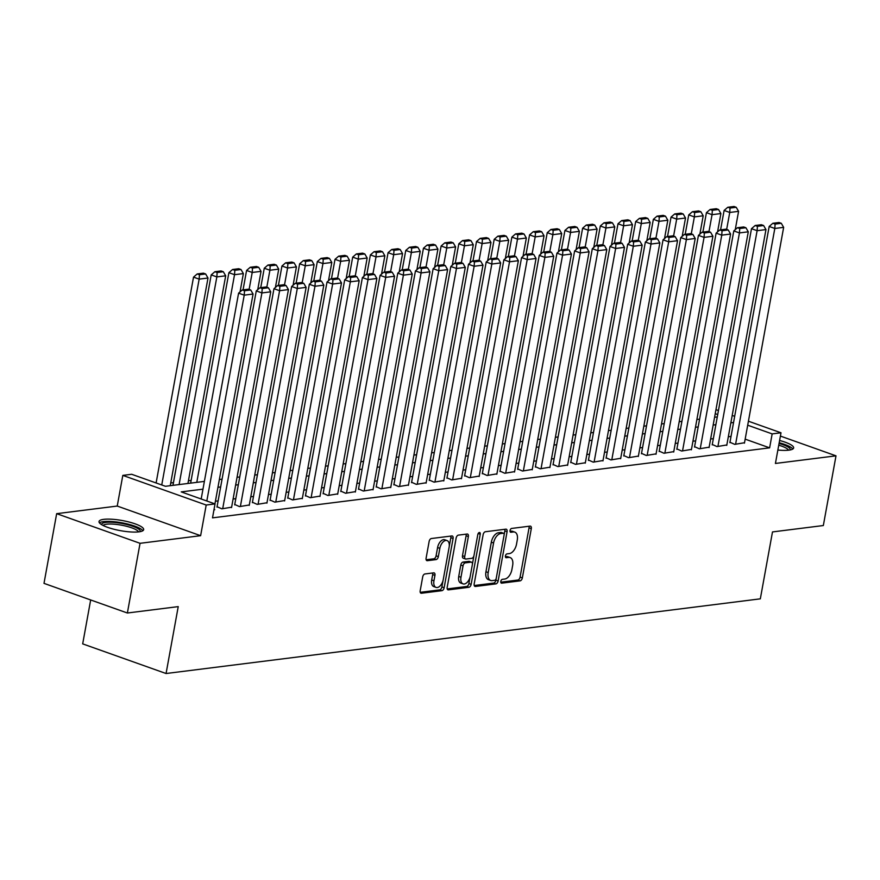 <?xml version="1.0" encoding="UTF-8"?>
<svg xmlns="http://www.w3.org/2000/svg" width="880" height="880" viewBox="0 0 880 880"><rect width="100%" height="100%" fill="white"/><g stroke="black" fill="none" stroke-linecap="round" stroke-linejoin="round"><path stroke-width="1.32" d="M500.808 581.405A2.002 1.133 109.6 0 0 501.347 583.132A2.002 1.133 109.6 0 0 501.666 583.165L520.113 580.855A2.86 1.628 109.6 0 0 522.346 577.896L531.3 528.638A2.86 1.628 109.6 0 0 530.519 526.163A2.86 1.628 109.6 0 0 530.057 526.119L511.621 528.44A2.002 1.133 109.6 0 0 510.059 530.508A2.002 1.133 109.6 0 0 510.598 532.235A2.002 1.133 109.6 0 0 510.917 532.268L513.304 531.971A9.141 5.203 109.6 0 1 514.778 532.114A9.141 5.203 109.6 0 1 517.275 540.034L516.527 544.137A9.141 5.203 109.6 0 1 509.377 553.586L506.99 553.883A2.002 1.133 109.6 0 0 505.428 555.951A2.002 1.133 109.6 0 0 505.978 557.689A2.002 1.133 109.6 0 0 506.297 557.722L508.684 557.414A9.141 5.203 109.6 0 1 510.147 557.568A9.141 5.203 109.6 0 1 512.644 565.477L511.896 569.58A9.141 5.203 109.6 0 1 504.757 579.04L502.37 579.337A2.002 1.133 109.6 0 0 500.808 581.405M138.93 531.85A22.693 5.137 10.3 0 0 143.671 529.65A22.693 5.137 10.3 0 0 129.085 522.027A22.693 5.137 10.3 0 0 103.774 519.343A22.693 5.137 10.3 0 0 99.022 521.543A22.693 5.137 10.3 0 0 113.619 529.166A22.693 5.137 10.3 0 0 138.93 531.85M777.865 450.032A22.693 5.137 10.3 0 0 788.898 450.153A22.693 5.137 10.3 0 0 793.639 447.964A22.693 5.137 10.3 0 0 779.603 440.484M424.93 573.958A2.86 1.628 109.6 0 0 422.697 576.917L420.189 590.733A2.86 1.628 109.6 0 0 420.959 593.208A2.86 1.628 109.6 0 0 421.421 593.252L441.914 590.678A2.86 1.628 109.6 0 0 444.147 587.719L453.09 538.472A2.86 1.628 109.6 0 0 452.309 535.997A2.86 1.628 109.6 0 0 451.858 535.953L431.365 538.527A2.86 1.628 109.6 0 0 429.132 541.475L426.107 558.173A2.86 1.628 109.6 0 0 426.877 560.648A2.86 1.628 109.6 0 0 427.339 560.692L436.106 559.592A2.86 1.628 109.6 0 0 438.339 556.633L439.846 548.35A7.634 4.345 109.6 0 1 447.051 540.573A7.634 4.345 109.6 0 1 449.13 547.184L443.245 579.612A7.634 4.345 109.6 0 1 436.04 587.4A7.634 4.345 109.6 0 1 433.95 580.778L434.94 575.377A2.86 1.628 109.6 0 0 434.159 572.902A2.86 1.628 109.6 0 0 433.697 572.858L424.93 573.958M127.38 613.008L44 583.363L56.661 513.667L140.052 543.312L127.38 613.008L178.233 606.617L166.067 673.519L760.331 598.84L772.486 531.927L823.339 525.536L836 455.84L775.423 463.452L781 432.784L772.156 433.895L769.626 447.843L212.509 517.858L215.039 503.921L206.195 505.032L122.815 475.387L131.659 474.276L165.462 486.288L204.38 481.404M140.052 543.312L200.629 535.689L206.195 505.032M474.177 583.946A2.86 1.628 109.6 0 0 474.958 586.421A2.86 1.628 109.6 0 0 475.409 586.465L495.902 583.891A2.86 1.628 109.6 0 0 498.135 580.943L507.078 531.685A2.86 1.628 109.6 0 0 506.308 529.21A2.86 1.628 109.6 0 0 505.846 529.166L485.364 531.74A2.86 1.628 109.6 0 0 483.131 534.699L474.177 583.946M468.908 587.29L448.415 589.864A2.86 1.628 109.6 0 1 447.964 589.82A2.86 1.628 109.6 0 1 447.183 587.345L456.126 538.087A2.86 1.628 109.6 0 1 458.37 535.128L467.126 534.028A2.86 1.628 109.6 0 1 467.588 534.072A2.86 1.628 109.6 0 1 468.369 536.547L464.739 556.523A2.86 1.628 109.6 0 0 465.52 558.998A2.86 1.628 109.6 0 0 465.982 559.042L471.79 558.316A2.86 1.628 109.6 0 0 474.023 555.357L477.807 534.556A2.002 1.133 109.6 0 1 479.688 532.521A2.002 1.133 109.6 0 1 480.238 534.259L471.141 584.331A2.86 1.628 109.6 0 1 468.908 587.29L466.653 586.487L447.227 588.929M836 455.84L780.406 436.073M729.96 442.255L734.712 444.367L744.513 442.739M712.272 444.477L717.024 446.589L726.825 444.961M694.595 446.699L699.336 448.811L709.137 447.183M676.907 448.921L681.659 451.033L691.449 449.405M659.219 451.143L663.971 453.255L673.772 451.638M641.531 453.365L646.283 455.477L656.084 453.86M623.843 455.587L628.595 457.699L638.396 456.082M606.155 457.809L610.907 459.921L620.708 458.304M588.478 460.031L593.219 462.143L603.02 460.526M570.79 462.253L575.542 464.365L585.332 462.748M553.102 464.475L557.854 466.587L567.655 464.97M535.414 466.697L540.166 468.809L549.967 467.192M517.726 468.919L522.478 471.042L532.279 469.414M500.038 471.141L504.79 473.264L514.591 471.636M482.361 473.363L487.102 475.486L496.903 473.858M464.673 475.596L469.425 477.708L479.215 476.08M446.985 477.818L451.737 479.93L461.538 478.302M429.297 480.04L434.049 482.152L443.85 480.524M411.609 482.262L416.361 484.374L426.162 482.746M393.921 484.484L398.673 486.596L408.474 484.979M376.244 486.706L380.985 488.818L390.786 487.201M358.556 488.928L363.308 491.04L373.098 489.423M340.868 491.15L345.62 493.262L355.421 491.645M323.18 493.372L327.932 495.484L337.733 493.867M305.492 495.594L310.244 497.706L320.045 496.089M287.804 497.816L292.556 499.928L302.357 498.311M270.127 500.038L274.868 502.161L284.669 500.533M252.439 502.26L257.191 504.383L266.981 502.755M234.751 504.482L239.503 506.605L249.304 504.977M217.063 506.715L221.815 508.827L231.616 507.199M769.626 447.843L745.162 439.142M731.027 436.425L728.321 436.766M713.339 438.647L710.633 438.988M695.651 440.869L692.945 441.21M677.963 443.091L675.257 443.432M660.275 445.313L657.569 445.654M642.587 447.535L639.881 447.876M624.91 449.757L622.204 450.098M607.222 451.979L604.516 452.32M589.534 454.201L586.828 454.542M571.846 456.423L569.14 456.764M554.158 458.656L551.452 458.986M536.47 460.878L533.764 461.219M518.782 463.1L516.087 463.441M501.105 465.322L498.399 465.663M483.417 467.544L480.711 467.885M465.729 469.766L463.023 470.107M448.041 471.988L445.335 472.329M430.353 474.21L427.647 474.551M412.665 476.432L409.97 476.773M394.988 478.654L392.282 478.995M377.3 480.876L374.594 481.217M359.612 483.098L356.906 483.439M341.924 485.32L339.218 485.661M324.236 487.542L321.53 487.883M306.548 489.775L303.853 490.105M288.871 491.997L286.165 492.338M271.183 494.219L268.477 494.56M253.495 496.441L250.789 496.782M235.807 498.663L233.101 499.004M218.119 500.885L215.413 501.226M214.027 509.465L214.742 509.718L213.972 509.806M191.136 480.414L188.43 480.755M173.459 482.636L170.753 482.977M90.673 599.951L82.687 643.874L166.067 673.519M200.629 535.689L117.238 506.055L56.661 513.667M117.238 506.055L122.815 475.387M202.972 489.17L181.236 491.898L215.039 503.921M733.557 422.488L730.851 422.829M715.869 424.71L713.163 425.051M698.181 426.932L695.475 427.273M680.493 429.154L677.787 429.495M662.805 431.376L660.11 431.717M645.128 433.598L642.422 433.939M627.44 435.82L624.734 436.161M609.752 438.042L607.046 438.383M592.064 440.264L589.358 440.605M574.376 442.486L571.67 442.827M556.688 444.708L553.993 445.049M539.011 446.93L536.305 447.271M521.323 449.163L518.617 449.493M503.635 451.385L500.929 451.715M485.947 453.607L483.241 453.948M468.259 455.829L465.553 456.17M450.571 458.051L447.876 458.392M432.894 460.273L430.188 460.614M415.206 462.495L412.5 462.836M397.518 464.717L394.812 465.058M379.83 466.939L377.124 467.28M362.142 469.161L359.436 469.502M344.454 471.383L341.759 471.724M326.777 473.605L324.071 473.946M309.089 475.827L306.383 476.168M291.401 478.049L288.695 478.39M273.713 480.271L271.007 480.612M256.025 482.504L253.319 482.834M238.337 484.726L235.642 485.067M220.66 486.948L217.954 487.289M772.156 433.895L747.703 425.205M715.957 409.662L718.443 410.553M732.193 415.437L734.679 416.317M748.429 421.212L781 432.784M717.717 414.546L715.231 413.666M219.362 479.512L222.068 479.171M237.05 477.29L239.756 476.949M254.738 475.068L257.444 474.727M272.426 472.846L275.121 472.505M290.103 470.624L292.809 470.283M307.791 468.402L310.497 468.061M325.479 466.18L328.185 465.839M343.167 463.958L345.873 463.617M360.855 461.736L363.561 461.395M378.543 459.514L381.238 459.173M396.22 457.292L398.926 456.951M413.908 455.07L416.614 454.729M431.596 452.848L434.302 452.507M449.284 450.615L451.99 450.285M466.972 448.393L469.678 448.052M484.66 446.171L487.355 445.83M502.337 443.949L505.043 443.608M520.025 441.727L522.731 441.386M537.713 439.505L540.419 439.164M555.401 437.283L558.107 436.942M573.089 435.061L575.795 434.72M590.777 432.839L593.472 432.498M608.454 430.617L611.16 430.276M626.142 428.395L628.848 428.054M643.83 426.173L646.536 425.832M661.518 423.951L664.224 423.61M679.206 421.729L681.912 421.388M696.894 419.507L699.589 419.166M714.571 417.274L717.277 416.944M510.147 557.568L507.903 556.765A9.141 5.203 109.6 0 0 506.429 556.622L508.684 557.414M505.395 556.743L506.429 556.622M514.778 532.114L512.523 531.311A9.141 5.203 109.6 0 0 511.049 531.168L513.304 531.971M510.015 531.3L511.049 531.168M500.775 582.197L517.858 580.052A2.86 1.628 109.6 0 0 520.091 577.093L529.045 527.835A2.86 1.628 109.6 0 0 529.001 526.251M504.152 534.611L504.834 530.882A2.86 1.628 109.6 0 0 504.79 529.298M474.221 585.53L493.647 583.088A2.86 1.628 109.6 0 0 495.88 580.14L496.155 578.622M494.681 580.305A2.002 1.133 109.6 0 0 496.254 578.237L504.108 534.996A2.002 1.133 109.6 0 0 503.558 533.269A2.002 1.133 109.6 0 0 503.239 533.236L500.72 533.555A9.141 5.203 109.6 0 0 493.57 543.004L488.202 572.561A9.141 5.203 109.6 0 0 490.699 580.47A9.141 5.203 109.6 0 0 492.173 580.624L494.681 580.305M501.578 532.642A2.002 1.133 109.6 0 0 501.303 532.466A2.002 1.133 109.6 0 0 500.984 532.433L503.239 533.236M490.699 580.47L488.444 579.667A9.141 5.203 109.6 0 1 485.947 571.758L491.326 542.201A9.141 5.203 109.6 0 1 498.465 532.752L500.984 532.433M465.52 558.998L463.265 558.195A2.86 1.628 109.6 0 1 462.484 555.72L466.114 535.744A2.86 1.628 109.6 0 0 466.07 534.16M473.924 555.819L472.395 564.201M470.096 576.84L468.886 583.528L471.141 584.331M460.977 577.258A7.634 4.345 109.6 0 0 463.056 583.869A7.634 4.345 109.6 0 0 470.261 576.081L472.34 564.663A2.86 1.628 109.6 0 0 471.559 562.188A2.86 1.628 109.6 0 0 471.097 562.144L465.278 562.87A2.86 1.628 109.6 0 0 463.045 565.829L460.977 577.258L458.722 576.455A7.634 4.345 109.6 0 0 460.801 583.066L463.056 583.869M469.689 561.638A2.86 1.628 109.6 0 0 469.304 561.385A2.86 1.628 109.6 0 0 468.842 561.341L471.097 562.144M458.722 576.455L460.801 565.026A2.86 1.628 109.6 0 1 463.034 562.067L468.842 561.341M466.653 586.487A2.86 1.628 109.6 0 0 468.886 583.528M436.04 587.4L433.785 586.597A7.634 4.345 109.6 0 1 431.695 579.986L432.685 574.574A2.86 1.628 109.6 0 0 432.641 572.99M447.051 540.573L444.796 539.77A7.634 4.345 109.6 0 0 437.591 547.558L439.846 548.35M426.151 559.757L433.851 558.789A2.86 1.628 109.6 0 0 436.084 555.83L437.591 547.558M449.251 546.436L450.835 537.669A2.86 1.628 109.6 0 0 450.791 536.085M420.233 592.317L439.659 589.875A2.86 1.628 109.6 0 0 441.892 586.927L443.08 580.371M726.66 229.416L729.74 212.454L738.584 211.343L735.251 229.658M730.037 208.054L736.219 207.284L733.975 206.481L727.782 207.262L730.037 208.054L729.74 212.454L724.108 210.452L720.577 229.856M738.584 211.343L736.219 207.284M727.782 207.262L724.108 210.452M735.592 444.257L774.807 228.47L769.175 226.468L729.894 442.651M744.436 443.146L783.651 227.359L774.807 228.47L775.104 224.081L781.297 223.3L779.042 222.508L772.849 223.278L775.104 224.081M769.175 226.468L772.849 223.278M781.297 223.3L783.651 227.359M779.064 443.443A19.635 4.455 -169.7 0 1 790.119 449.966M788.48 450.208A18.183 4.125 10.3 0 0 778.745 445.192M792.803 449.042A22.55 5.104 10.3 0 0 779.185 442.75M101.618 524.645A19.635 4.455 -169.7 0 1 123.673 523.82A19.635 4.455 -169.7 0 1 140.151 531.652M138.512 531.894A18.183 4.125 10.3 0 0 123.222 525.514A18.183 4.125 10.3 0 0 103.07 525.448M142.835 530.728A22.55 5.104 10.3 0 0 124.08 523.226A22.55 5.104 10.3 0 0 99.429 522.841M708.972 231.638L712.052 214.676L720.896 213.565L717.563 231.88M712.349 210.276L718.542 209.506L716.287 208.703L710.094 209.484L712.349 210.276L712.052 214.676L706.42 212.674L702.889 232.078M720.896 213.565L718.542 209.506M710.094 209.484L706.42 212.674M691.284 233.86L694.364 216.898L703.208 215.787L699.875 234.102M694.661 212.509L700.854 211.728L698.599 210.925L692.406 211.706L694.661 212.509L694.364 216.898L688.732 214.896L685.201 234.3M703.208 215.787L700.854 211.728M692.406 211.706L688.732 214.896M673.596 236.082L676.676 219.12L685.52 218.009L682.198 236.324M676.973 214.731L683.166 213.95L680.911 213.147L674.718 213.928L676.973 214.731L676.676 219.12L671.044 217.118L667.524 236.522M685.52 218.009L683.166 213.95M674.718 213.928L671.044 217.118M655.908 238.304L658.999 221.342L667.832 220.231L664.51 238.546M659.285 216.953L665.478 216.172L663.223 215.369L657.03 216.15L659.285 216.953L658.999 221.342L653.356 219.34L649.836 238.744M667.832 220.231L665.478 216.172M657.03 216.15L653.356 219.34M717.915 446.479L757.119 230.692L751.487 228.69L712.206 444.873M726.759 445.368L765.963 229.581L757.119 230.692L757.416 226.303L763.609 225.522L761.354 224.73L755.161 225.5L757.416 226.303M751.487 228.69L755.161 225.5M763.609 225.522L765.963 229.581M700.227 448.701L739.442 232.925L733.799 230.912L694.518 447.095M709.071 447.59L748.286 231.803L739.442 232.925L739.728 228.525L745.921 227.755L743.666 226.952L737.484 227.722L739.728 228.525M733.799 230.912L737.484 227.722M745.921 227.755L748.286 231.803M682.539 450.923L721.754 235.147L716.122 233.134L676.83 449.317M691.383 449.812L730.598 234.036L721.754 235.147L722.051 230.747L728.233 229.977L725.978 229.174L719.796 229.944L722.051 230.747M716.122 233.134L719.796 229.944M728.233 229.977L730.598 234.036M664.851 453.145L704.066 237.369L698.434 235.367L659.142 451.539M673.695 452.034L712.91 236.258L704.066 237.369L704.363 232.969L710.556 232.199L708.301 231.396L702.108 232.177L704.363 232.969M698.434 235.367L702.108 232.177M710.556 232.199L712.91 236.258M638.231 240.526L641.311 223.564L650.155 222.453L646.822 240.768M641.608 219.175L647.79 218.394L645.535 217.591L639.353 218.372L641.608 219.175L641.311 223.564L635.679 221.562L632.148 240.966M650.155 222.453L647.79 218.394M639.353 218.372L635.679 221.562M647.163 455.367L686.378 239.591L680.746 237.589L641.454 453.761M656.007 454.256L695.222 238.48L686.378 239.591L686.675 235.191L692.868 234.421L690.613 233.618L684.42 234.399L686.675 235.191M680.746 237.589L684.42 234.399M692.868 234.421L695.222 238.48M620.543 242.748L623.623 225.786L632.467 224.675L629.134 243.001M623.92 221.397L630.102 220.616L627.858 219.813L621.665 220.594L623.92 221.397L623.623 225.786L617.991 223.784L614.46 243.188M632.467 224.675L630.102 220.616M621.665 220.594L617.991 223.784M629.475 457.589L668.69 241.813L663.058 239.811L623.777 455.983M638.319 456.478L677.534 240.702L668.69 241.813L668.987 237.424L675.18 236.643L672.925 235.84L666.732 236.621L668.987 237.424M663.058 239.811L666.732 236.621M675.18 236.643L677.534 240.702M602.855 244.97L605.935 228.008L614.779 226.897L611.446 245.223M606.232 223.619L612.425 222.838L610.17 222.035L603.977 222.816L606.232 223.619L605.935 228.008L600.303 226.006L596.772 245.41M614.779 226.897L612.425 222.838M603.977 222.816L600.303 226.006M611.798 459.811L651.002 244.035L645.37 242.033L606.089 458.205M620.642 458.7L659.846 242.924L651.002 244.035L651.299 239.646L657.492 238.865L655.237 238.062L649.044 238.843L651.299 239.646M645.37 242.033L649.044 238.843M657.492 238.865L659.846 242.924M585.167 247.192L588.247 230.23L597.091 229.119L593.758 247.445M588.544 225.841L594.737 225.06L592.482 224.257L586.289 225.038L588.544 225.841L588.247 230.23L582.615 228.228L579.084 247.632M597.091 229.119L594.737 225.06M586.289 225.038L582.615 228.228M594.11 462.033L633.325 246.257L627.682 244.255L588.401 460.427M602.954 460.922L642.169 245.146L633.325 246.257L633.611 241.868L639.804 241.087L637.549 240.284L631.367 241.065L633.611 241.868M627.682 244.255L631.367 241.065M639.804 241.087L642.169 245.146M567.479 249.414L570.559 232.452L579.403 231.341L576.081 249.667M570.856 228.063L577.049 227.282L574.794 226.479L568.601 227.26L570.856 228.063L570.559 232.452L564.927 230.45L561.407 249.854M579.403 231.341L577.049 227.282M568.601 227.26L564.927 230.45M576.422 464.255L615.637 248.479L610.005 246.477L570.713 462.649M585.266 463.144L624.481 247.368L615.637 248.479L615.934 244.09L622.116 243.309L619.861 242.506L613.679 243.287L615.934 244.09M610.005 246.477L613.679 243.287M622.116 243.309L624.481 247.368M549.791 251.636L552.882 234.674L561.715 233.563L558.393 251.889M553.168 230.285L559.361 229.504L557.106 228.712L550.913 229.482L553.168 230.285L552.882 234.674L547.239 232.672L543.719 252.076M561.715 233.563L559.361 229.504M550.913 229.482L547.239 232.672M558.734 466.477L597.949 250.701L592.317 248.699L553.025 464.882M567.578 465.366L606.793 249.59L597.949 250.701L598.246 246.312L604.439 245.531L602.184 244.728L595.991 245.509L598.246 246.312M592.317 248.699L595.991 245.509M604.439 245.531L606.793 249.59M532.103 253.858L535.194 236.896L544.038 235.785L540.705 254.111M535.491 232.507L541.673 231.726L539.418 230.934L533.236 231.704L535.491 232.507L535.194 236.896L529.562 234.894L526.031 254.298M544.038 235.785L541.673 231.726M533.236 231.704L529.562 234.894M541.046 468.699L580.261 252.923L574.629 250.921L535.337 467.104M549.89 467.588L589.105 251.812L580.261 252.923L580.558 248.534L586.751 247.753L584.496 246.95L578.303 247.731L580.558 248.534M574.629 250.921L578.303 247.731M586.751 247.753L589.105 251.812M514.426 256.08L517.506 239.129L526.35 238.007L523.017 256.333M517.803 234.729L523.985 233.959L521.741 233.156L515.548 233.926L517.803 234.729L517.506 239.129L511.874 237.116L508.343 256.52M526.35 238.007L523.985 233.959M515.548 233.926L511.874 237.116M523.358 470.921L562.573 255.145L556.941 253.143L517.66 469.326M532.202 469.81L571.417 254.034L562.573 255.145L562.87 250.756L569.063 249.975L566.808 249.172L560.615 249.953L562.87 250.756M556.941 253.143L560.615 249.953M569.063 249.975L571.417 254.034M496.738 258.302L499.818 241.351L508.662 240.24L505.329 258.555M500.115 236.951L506.308 236.181L504.053 235.378L497.86 236.148L500.115 236.951L499.818 241.351L494.186 239.338L490.655 258.742M508.662 240.24L506.308 236.181M497.86 236.148L494.186 239.338M505.681 473.154L544.885 257.367L539.253 255.365L499.972 471.548M514.525 472.032L553.729 256.256L544.885 257.367L545.182 252.978L551.375 252.197L549.12 251.394L542.927 252.175L545.182 252.978M539.253 255.365L542.927 252.175M551.375 252.197L553.729 256.256M479.05 260.524L482.13 243.573L490.974 242.462L487.641 260.777M482.427 239.173L488.62 238.403L486.365 237.6L480.172 238.381L482.427 239.173L482.13 243.573L476.498 241.571L472.967 260.964M490.974 242.462L488.62 238.403M480.172 238.381L476.498 241.571M487.993 475.376L527.208 259.589L521.565 257.587L482.284 473.77M496.837 474.265L536.052 258.478L527.208 259.589L527.494 255.2L533.687 254.419L531.432 253.627L525.25 254.397L527.494 255.2M521.565 257.587L525.25 254.397M533.687 254.419L536.052 258.478M461.362 262.757L464.442 245.795L473.286 244.684L469.964 262.999M464.739 241.395L470.932 240.625L468.677 239.822L462.484 240.603L464.739 241.395L464.442 245.795L458.81 243.793L455.29 263.197M473.286 244.684L470.932 240.625M462.484 240.603L458.81 243.793M470.305 477.598L509.52 261.811L503.888 259.809L464.596 475.992M479.149 476.487L518.364 260.7L509.52 261.811L509.817 257.422L515.999 256.641L513.744 255.849L507.562 256.619L509.817 257.422M503.888 259.809L507.562 256.619M515.999 256.641L518.364 260.7M443.674 264.979L446.765 248.017L455.598 246.906L452.276 265.221M447.051 243.628L453.244 242.847L450.989 242.044L444.796 242.825L447.051 243.628L446.765 248.017L441.122 246.015L437.602 265.419M455.598 246.906L453.244 242.847M444.796 242.825L441.122 246.015M452.617 479.82L491.832 264.033L486.2 262.031L446.908 478.214M461.461 478.709L500.676 262.922L491.832 264.033L492.129 259.644L498.322 258.874L496.067 258.071L489.874 258.841L492.129 259.644M486.2 262.031L489.874 258.841M498.322 258.874L500.676 262.922M425.986 267.201L429.077 250.239L437.921 249.128L434.588 267.443M429.363 245.85L435.556 245.069L433.301 244.266L427.119 245.047L429.363 245.85L429.077 250.239L423.445 248.237L419.914 267.641M437.921 249.128L435.556 245.069M427.119 245.047L423.445 248.237M434.929 482.042L474.144 266.266L468.512 264.253L429.22 480.436M443.773 480.931L482.988 265.155L474.144 266.266L474.441 261.866L480.634 261.096L478.379 260.293L472.186 261.063L474.441 261.866M468.512 264.253L472.186 261.063M480.634 261.096L482.988 265.155M408.309 269.423L411.389 252.461L420.233 251.35L416.9 269.665M411.686 248.072L417.868 247.291L415.624 246.488L409.431 247.269L411.686 248.072L411.389 252.461L405.757 250.459L402.226 269.863M420.233 251.35L417.868 247.291M409.431 247.269L405.757 250.459M417.241 484.264L456.456 268.488L450.824 266.486L411.543 482.658M426.085 483.153L465.3 267.377L456.456 268.488L456.753 264.088L462.946 263.318L460.691 262.515L454.498 263.296L456.753 264.088M450.824 266.486L454.498 263.296M462.946 263.318L465.3 267.377M390.621 271.645L393.701 254.683L402.545 253.572L399.212 271.887M393.998 250.294L400.191 249.513L397.936 248.71L391.743 249.491L393.998 250.294L393.701 254.683L388.069 252.681L384.538 272.085M402.545 253.572L400.191 249.513M391.743 249.491L388.069 252.681M399.564 486.486L438.768 270.71L433.136 268.708L393.855 484.88M408.397 485.375L447.612 269.599L438.768 270.71L439.065 266.31L445.258 265.54L443.003 264.737L436.81 265.518L439.065 266.31M433.136 268.708L436.81 265.518M445.258 265.54L447.612 269.599M372.933 273.867L376.013 256.905L384.857 255.794L381.524 274.12M376.31 252.516L382.503 251.735L380.248 250.932L374.055 251.713L376.31 252.516L376.013 256.905L370.381 254.903L366.85 274.307M384.857 255.794L382.503 251.735M374.055 251.713L370.381 254.903M381.876 488.708L421.091 272.932L415.448 270.93L376.167 487.102M390.72 487.597L429.935 271.821L421.091 272.932L421.377 268.543L427.57 267.762L425.315 266.959L419.133 267.74L421.377 268.543M415.448 270.93L419.133 267.74M427.57 267.762L429.935 271.821M355.245 276.089L358.325 259.127L367.169 258.016L363.847 276.342M358.622 254.738L364.815 253.957L362.56 253.154L356.367 253.935L358.622 254.738L358.325 259.127L352.693 257.125L349.173 276.529M367.169 258.016L364.815 253.957M356.367 253.935L352.693 257.125M364.188 490.93L403.403 275.154L397.771 273.152L358.479 489.324M373.032 489.819L412.247 274.043L403.403 275.154L403.7 270.765L409.882 269.984L407.627 269.181L401.445 269.962L403.7 270.765M397.771 273.152L401.445 269.962M409.882 269.984L412.247 274.043M337.557 278.311L340.648 261.349L349.481 260.238L346.159 278.564M340.934 256.96L347.127 256.179L344.872 255.376L338.679 256.157L340.934 256.96L340.648 261.349L335.005 259.347L331.485 278.751M349.481 260.238L347.127 256.179M338.679 256.157L335.005 259.347M346.5 493.152L385.715 277.376L380.083 275.374L340.791 491.546M355.344 492.041L394.559 276.265L385.715 277.376L386.012 272.987L392.194 272.206L389.95 271.403L383.757 272.184L386.012 272.987M380.083 275.374L383.757 272.184M392.194 272.206L394.559 276.265M319.869 280.533L322.96 263.571L331.804 262.46L328.471 280.786M323.246 259.182L329.439 258.401L327.184 257.598L321.002 258.379L323.246 259.182L322.96 263.571L317.328 261.569L313.797 280.973M331.804 262.46L329.439 258.401M321.002 258.379L317.328 261.569M328.812 495.374L368.027 279.598L362.395 277.596L323.103 493.768M337.656 494.263L376.871 278.487L368.027 279.598L368.324 275.209L374.517 274.428L372.262 273.625L366.069 274.406L368.324 275.209M362.395 277.596L366.069 274.406M374.517 274.428L376.871 278.487M302.192 282.755L305.272 265.793L314.116 264.682L310.783 283.008M305.569 261.404L311.751 260.623L309.507 259.831L303.314 260.601L305.569 261.404L305.272 265.793L299.64 263.791L296.109 283.195M314.116 264.682L311.751 260.623M303.314 260.601L299.64 263.791M311.124 497.596L350.339 281.82L344.707 279.818L305.426 496.001M319.968 496.485L359.183 280.709L350.339 281.82L350.636 277.431L356.829 276.65L354.574 275.847L348.381 276.628L350.636 277.431M344.707 279.818L348.381 276.628M356.829 276.65L359.183 280.709M284.504 284.977L287.584 268.015L296.428 266.904L293.095 285.23M287.881 263.626L294.074 262.845L291.819 262.053L285.626 262.823L287.881 263.626L287.584 268.015L281.952 266.013L278.421 285.417M296.428 266.904L294.074 262.845M285.626 262.823L281.952 266.013M293.447 499.818L332.651 284.042L327.019 282.04L287.738 498.223M302.28 498.707L341.495 282.931L332.651 284.042L332.948 279.653L339.141 278.872L336.886 278.069L330.693 278.85L332.948 279.653M327.019 282.04L330.693 278.85M339.141 278.872L341.495 282.931M266.816 287.199L269.896 270.237L278.74 269.126L275.407 287.452M270.193 265.848L276.386 265.067L274.131 264.275L267.938 265.045L270.193 265.848L269.896 270.237L264.264 268.235L260.733 287.639M278.74 269.126L276.386 265.067M267.938 265.045L264.264 268.235M275.759 502.04L314.974 286.264L309.331 284.262L270.05 500.445M284.603 500.929L323.818 285.153L314.974 286.264L315.26 281.875L321.453 281.094L319.198 280.291L313.016 281.072L315.26 281.875M309.331 284.262L313.016 281.072M321.453 281.094L323.818 285.153M249.128 289.421L252.208 272.47L261.052 271.359L257.73 289.674M252.505 268.07L258.698 267.3L256.443 266.497L250.25 267.267L252.505 268.07L252.208 272.47L246.576 270.457L243.056 289.861M261.052 271.359L258.698 267.3M250.25 267.267L246.576 270.457M258.071 504.262L297.286 288.486L291.654 286.484L252.362 502.667M266.915 503.151L306.13 287.375L297.286 288.486L297.583 284.097L303.765 283.316L301.51 282.513L295.328 283.294L297.583 284.097M291.654 286.484L295.328 283.294M303.765 283.316L306.13 287.375M196.79 482.35L234.531 274.692L243.364 273.581L240.042 291.896M234.817 270.292L241.01 269.522L238.755 268.719L232.562 269.5L234.817 270.292L234.531 274.692L228.888 272.69L190.652 483.12M243.364 273.581L241.01 269.522M232.562 269.5L228.888 272.69M240.383 506.495L279.598 290.708L273.966 288.706L234.674 504.889M249.227 505.384L288.442 289.597L279.598 290.708L279.895 286.319L286.077 285.538L283.833 284.735L277.64 285.516L279.895 286.319M273.966 288.706L277.64 285.516M286.077 285.538L288.442 289.597M179.102 484.572L216.843 276.914L225.687 275.803L187.946 483.461M217.129 272.514L223.322 271.744L221.067 270.941L214.885 271.722L217.129 272.514L216.843 276.914L211.2 274.912L172.964 485.353M225.687 275.803L223.322 271.744M214.885 271.722L211.2 274.912M222.695 508.717L261.91 292.93L256.278 290.928L216.986 507.111M231.539 507.606L270.754 291.819L261.91 292.93L262.207 288.541L268.4 287.76L266.145 286.968L259.952 287.738L262.207 288.541M256.278 290.928L259.952 287.738M268.4 287.76L270.754 291.819M161.744 484.968L199.155 279.136L207.999 278.025L170.258 485.683M199.452 274.736L205.634 273.966L203.39 273.163L197.197 273.944L199.452 274.736L199.155 279.136L193.523 277.134L156.112 482.966M207.999 278.025L205.634 273.966M197.197 273.944L193.523 277.134M206.822 500.995L244.222 295.152L238.59 293.15L201.179 498.993M214.94 503.877L253.066 294.041L244.222 295.152L244.519 290.763L250.712 289.982L248.457 289.19L242.264 289.96L244.519 290.763M238.59 293.15L242.264 289.96M250.712 289.982L253.066 294.041M501.083 582.956L501.666 583.165M510.334 532.059L510.917 532.268M505.703 557.513L506.297 557.722M529.045 527.835L531.3 528.638M520.091 577.093L522.346 577.896M517.858 580.052L520.113 580.855M504.834 530.882L507.078 531.685M495.88 580.14L498.135 580.943M493.647 583.088L495.902 583.891M474.573 586.168L475.409 586.465M498.465 532.752L500.72 533.555M491.326 542.201L493.57 543.004M485.947 571.758L488.202 572.561M447.579 589.556L448.415 589.864M466.114 535.744L468.369 536.547M462.484 555.72L464.739 556.523M478.181 533.522L480.238 534.259M463.034 562.067L465.278 562.87M460.801 565.026L463.045 565.829M432.685 574.574L434.94 575.377M431.695 579.986L433.95 580.778M436.084 555.83L438.339 556.633M433.851 558.789L436.106 559.592M426.492 560.384L427.339 560.692M450.835 537.669L453.09 538.472M441.892 586.927L444.147 587.719M439.659 589.875L441.914 590.678M420.574 592.955L421.421 593.252M501.303 532.466L503.558 533.269M469.304 561.385L471.559 562.188"/></g></svg>
